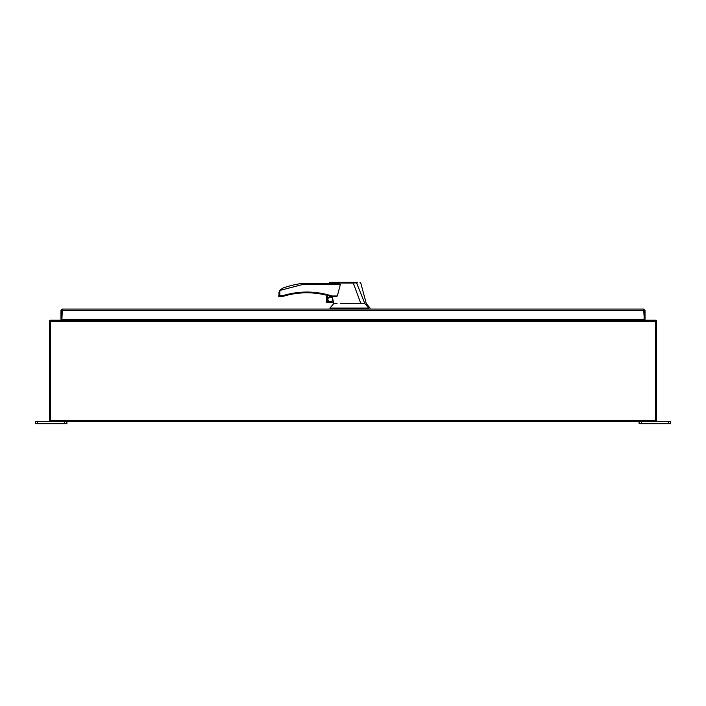 <?xml version="1.0" encoding="UTF-8"?>
<svg xmlns="http://www.w3.org/2000/svg" width="706" height="706" viewBox="0 0 706 706"><rect width="100%" height="100%" fill="white"/><g stroke="black" fill="none" stroke-linecap="round" stroke-linejoin="round"><path stroke-width="1.06" d="M62.34 309.078L61.89 310.446L60.981 310.446L62.34 309.078L643.651 309.078L645.019 310.446L645.019 319.341L61.89 319.341L61.89 310.411M644.11 316.588L643.651 309.078M643.651 309.987L645.019 310.446M61.89 316.588L61.89 310.446L644.11 310.446L644.11 319.341L644.11 310.411M60.981 310.446L60.981 319.341L61.89 319.341L62.34 309.987M64.537 423.671L66.911 423.671L66.911 421.305L64.537 421.305L64.537 423.671L37.674 423.671L37.674 421.305L64.537 421.305M37.674 421.305L35.3 421.305L35.3 423.671L37.674 423.671M668.326 423.671L670.7 423.671L670.7 421.305L668.326 421.305L668.326 423.671L641.463 423.671L641.463 421.305L668.326 421.305M641.463 421.305L639.089 421.305L639.089 423.671L641.463 423.671M340.469 303.58L360.89 303.58L353.265 283.044L330.726 283.088C328.281 283.318 328.272 283.327 330.708 283.124M334.37 303.58L333.797 303.58L334.37 303.58M326.128 301.171L326.507 302.203L326.507 295.196L326.507 302.203A1.58 1.58 0 0 0 327.328 302.706L327.328 295.399L327.328 302.706L333.594 302.759L333.779 303.58L337.053 303.58M337.344 295.99L332.058 295.99L332.058 296.749L335.385 296.749L337.344 295.99L340.354 284.483L336.4 283.344L328.89 283.344L336.356 283.344M332.138 296.749L334.962 296.749M332.226 296.749L333.541 302.38L327.708 302.38M353.265 283.044L353.282 282.329L330.143 282.329L353.238 282.329M360.89 303.58L364.852 303.58L356.565 282.894L353.256 283.018M333.779 303.58L329.984 308.063L368.779 308.063L364.852 303.58M332.605 298.356A2.559 2.559 0 0 0 327.752 299.829A2.559 2.559 0 0 0 330.284 302.009A2.559 2.559 0 0 0 332.844 299.415M330.284 301.824A2.374 2.374 0 0 0 332.658 299.45A2.374 2.374 0 0 0 330.284 297.076A2.374 2.374 0 0 0 327.919 299.45A2.374 2.374 0 0 0 330.284 301.824M336.4 283.344L302.636 283.344L302.706 284.483L279.823 290.448L278.711 295.99L279.85 295.611L278.711 295.99A0.759 0.759 0 0 0 279.47 296.749L281.72 296.749L282.93 295.611L281.72 296.749A0.759 0.759 0 0 0 281.959 296.714L282.912 296.414M340.354 284.483L302.706 284.483L302.636 283.344A93.563 93.563 0 0 0 282.903 288.083L279.823 290.448L278.976 292.205M353.282 282.329L357.192 282.329M357.624 282.868L356.248 282.329M368.779 308.063L368.029 308.063L368.029 309.078M329.984 308.063L329.984 309.078M280.556 289.575L281.2 289.001M282.029 288.472L282.903 288.083M278.782 293.096L278.87 292.628M279.85 290.457L279.85 295.611L282.93 295.611C299.344 290.722 315.714 290.854 332.058 295.99C315.714 290.854 299.344 290.722 282.93 295.611L283.15 296.335L282.188 296.635M283.15 296.335A81.146 81.146 0 0 1 331.82 296.714A0.759 0.759 0 0 0 332.058 296.749M332.058 295.99L331.82 296.714M279.85 295.611L279.47 296.749M656.474 321.133L49.526 321.133A0.997 0.997 0 0 1 50.523 320.145L655.486 320.145A0.997 0.997 0 0 1 656.474 321.133L656.474 420.308A0.997 0.997 0 0 1 655.486 421.297L50.523 421.297A0.997 0.997 0 0 1 49.526 420.308L656.474 420.308M50.523 421.297L50.523 320.145A0.997 0.997 0 0 0 49.526 321.133L49.526 420.308M640.995 320.145A0.997 0.997 0 0 1 640.024 319.341A0.997 0.997 0 0 0 640.995 320.145A0.997 0.997 0 0 1 640.024 319.341M65.985 319.341A0.997 0.997 0 0 1 65.005 320.145A0.997 0.997 0 0 0 65.985 319.341M366.935 308.063L366.935 309.078M335.447 308.063L335.447 309.078M655.486 320.145L655.486 421.297M639.009 319.341L639.009 320.145M66.999 320.145L66.999 319.341M329.614 282.329L328.89 283.344M359.998 282.329L360.74 282.894L366.273 303.58L370.068 308.063L370.068 309.078"/></g></svg>
